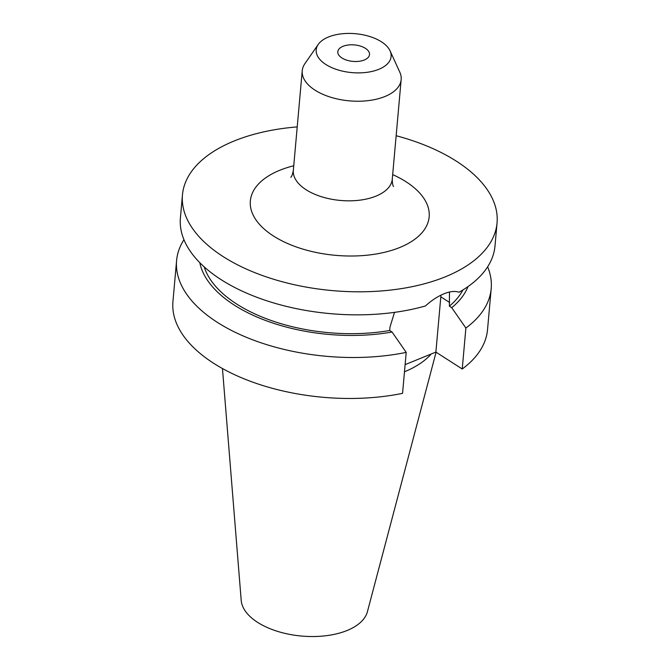 <?xml version="1.0" encoding="UTF-8"?>
<svg xmlns="http://www.w3.org/2000/svg" width="670" height="670" viewBox="0 0 670 670"><rect width="100%" height="100%" fill="white"/><g stroke="black" fill="none" stroke-linecap="round" stroke-linejoin="round"><path stroke-width="1" d="M343.007 46.314A15.921 8.266 -174.9 0 1 360.427 46.088A15.921 8.266 -174.9 0 1 369.513 54.563A15.921 8.266 -174.9 0 1 364.312 59.99A15.921 8.266 -174.9 0 1 346.884 60.216A15.921 8.266 -174.9 0 1 337.806 51.741A15.921 8.266 -174.9 0 1 343.007 46.314M390.066 50.845L399.781 72.117A49.664 25.803 -174.9 0 1 401.163 79.579A49.664 25.803 -174.9 0 1 384.923 96.513A49.664 25.803 -174.9 0 1 330.57 97.192A49.664 25.803 -174.9 0 1 302.229 70.752A49.664 25.803 -174.9 0 1 304.909 63.65L318.233 44.429A37.604 19.53 -174.9 0 1 328.501 36.992A37.604 19.53 -174.9 0 1 390.066 50.845A37.604 19.53 -174.9 0 1 378.818 69.312A37.604 19.53 -174.9 0 1 332.973 68.147A37.604 19.53 -174.9 0 1 318.233 44.429M436.086 352.219L367.42 611.693A63.608 33.048 -174.9 0 1 347.135 630.478A63.608 33.048 -174.9 0 1 280.085 632.12A63.608 33.048 -174.9 0 1 241.208 600.429L222.457 368.534M396.146 135.734A157.919 82.041 -174.9 0 1 497.056 222.926A157.919 82.041 -174.9 0 1 445.424 276.769A157.919 82.041 -174.9 0 1 272.581 278.938A157.919 82.041 -174.9 0 1 182.466 194.853A157.919 82.041 -174.9 0 1 234.098 141.01A157.919 82.041 -174.9 0 1 297.22 126.898M497.056 222.926L494.996 245.965A157.919 82.041 -174.9 0 1 459.076 292.237C455.056 290.83 449.989 291.358 443.9 293.837C437.719 296.366 431.564 300.411 425.45 305.956A157.919 82.041 -174.9 0 1 260.412 298.594A157.919 82.041 -174.9 0 1 180.406 217.892L182.466 194.853M406.213 352.387A157.919 82.041 -174.9 0 1 176.595 260.555L172.944 301.517A157.919 82.041 -174.9 0 0 402.553 393.349L406.213 352.387L392.059 332.019L389.697 330.503A132.853 69.018 -174.9 0 1 204.199 266.878M389.697 330.503L390.024 326.876L394.529 312.362M449.486 292.045L449.377 306.165L451.731 307.681L465.885 328.049L462.233 369.011L435.885 352.085L405.116 364.639M462.911 289.968A132.853 69.018 -174.9 0 1 449.377 306.165M392.059 332.019A136.211 70.769 -174.9 0 1 199.794 262.673M467.987 286.609A136.211 70.769 -174.9 0 1 451.731 307.681M176.595 260.555A157.919 82.041 -174.9 0 1 183.957 239.709M487.643 266.819A157.919 82.041 -174.9 0 1 491.194 288.636A157.919 82.041 -174.9 0 1 465.885 328.049M491.194 288.636L487.534 329.598A157.919 82.041 -174.9 0 1 462.233 369.011M431.271 353.969A111.421 57.888 -174.9 0 1 404.479 371.8M440.927 295.168A40.359 24.472 -57.3 0 1 440.818 296.835L435.885 352.085M302.229 70.752L293.343 170.339A49.664 25.803 5.1 0 0 321.675 196.787A49.664 25.803 5.1 0 0 376.038 196.101A49.664 25.803 5.1 0 0 392.268 179.166C392.335 183.228 392.762 185.665 393.541 186.469M392.679 174.61A89.772 46.64 -174.9 0 1 399.822 247.473A89.772 46.64 -174.9 0 1 273.394 235.957A89.772 46.64 -174.9 0 1 279.7 170.306A89.772 46.64 -174.9 0 1 293.745 165.775M449.696 302.538L440.818 296.835M401.163 79.579L392.268 179.166M293.343 170.339C292.555 174.326 291.71 176.645 290.797 177.299"/></g></svg>
